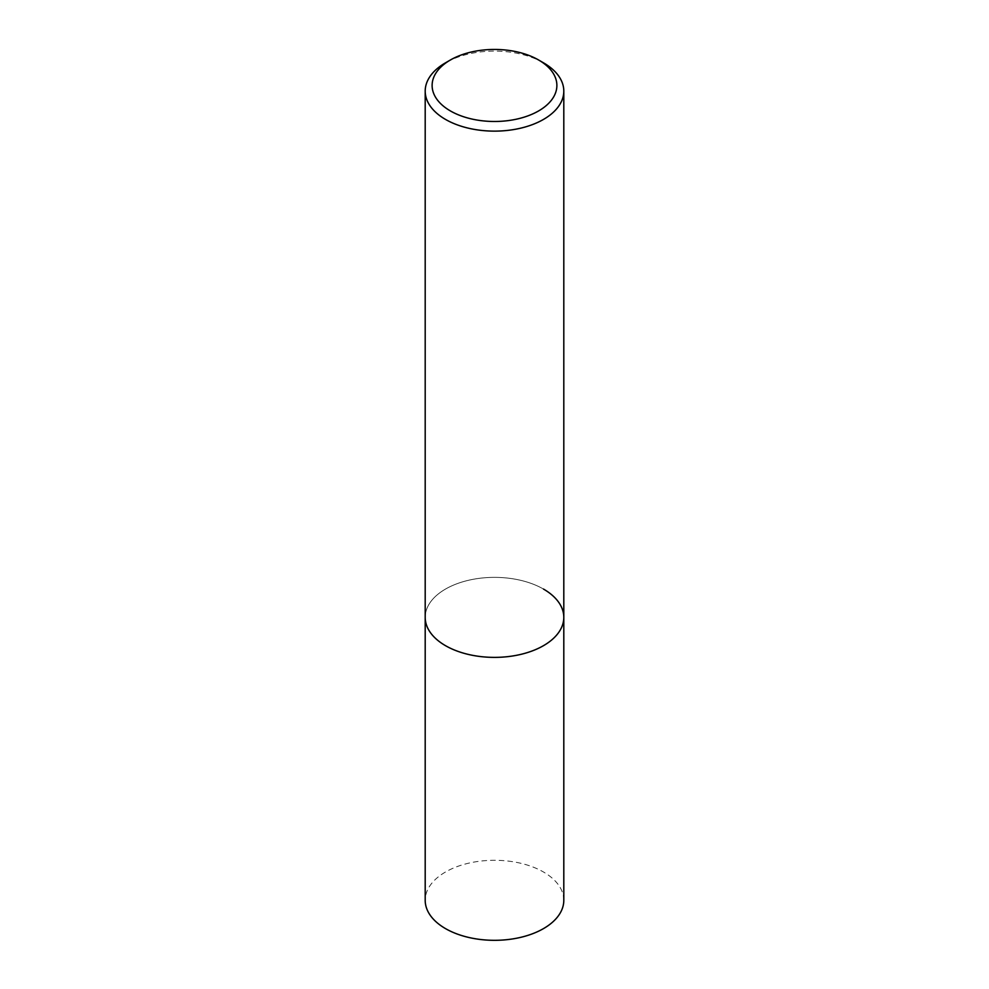 <?xml version="1.0" encoding="UTF-8"?>
<svg xmlns="http://www.w3.org/2000/svg" width="989" height="989" viewBox="0 0 989 989"><rect width="100%" height="100%" fill="white"/><g stroke="black" fill="none" stroke-linecap="round" stroke-linejoin="round"><path stroke-width="0.74" stroke-dasharray="4.95 3.71" d="M543.505 62.826A69.304 40.017 0 0 0 445.495 62.826M543.505 589.085A69.304 40.017 180 0 0 467.982 580.407A69.304 40.017 180 0 0 425.196 617.371A69.304 40.017 180 0 1 467.982 580.407A69.304 40.017 180 0 1 543.505 589.085A69.304 40.017 180 0 1 563.804 617.371M563.804 900.311A69.304 40.017 0 0 0 543.505 872.014A69.304 40.017 0 0 0 467.982 863.335A69.304 40.017 0 0 0 425.196 900.311"/><path stroke-width="1.48" d="M450.391 59.995L445.495 62.826A69.304 40.017 0 0 0 425.196 91.124A69.304 40.017 0 0 0 445.495 119.409A69.304 40.017 0 0 0 521.018 128.088A69.304 40.017 0 0 0 563.804 91.124A69.304 40.017 0 0 0 543.505 62.826L538.609 59.995A62.369 36.012 180 0 1 538.609 110.929A62.369 36.012 180 0 1 450.391 110.929A62.369 36.012 180 0 1 450.391 59.995A62.369 36.012 180 0 1 538.609 59.995L543.505 62.826M543.505 589.085A69.304 40.017 180 0 1 563.804 617.371A69.304 40.017 180 0 1 521.018 654.335A69.304 40.017 180 0 1 445.495 645.669A69.304 40.017 180 0 1 425.196 617.371L425.196 900.311A69.304 40.017 0 0 0 445.495 928.597A69.304 40.017 0 0 0 521.018 937.275A69.304 40.017 0 0 0 563.804 900.311L563.804 617.371A69.304 40.017 180 0 1 521.018 654.335A69.304 40.017 180 0 1 445.495 645.669A69.304 40.017 180 0 1 425.196 617.371L425.196 91.124M563.804 91.124L563.804 617.371"/></g></svg>
